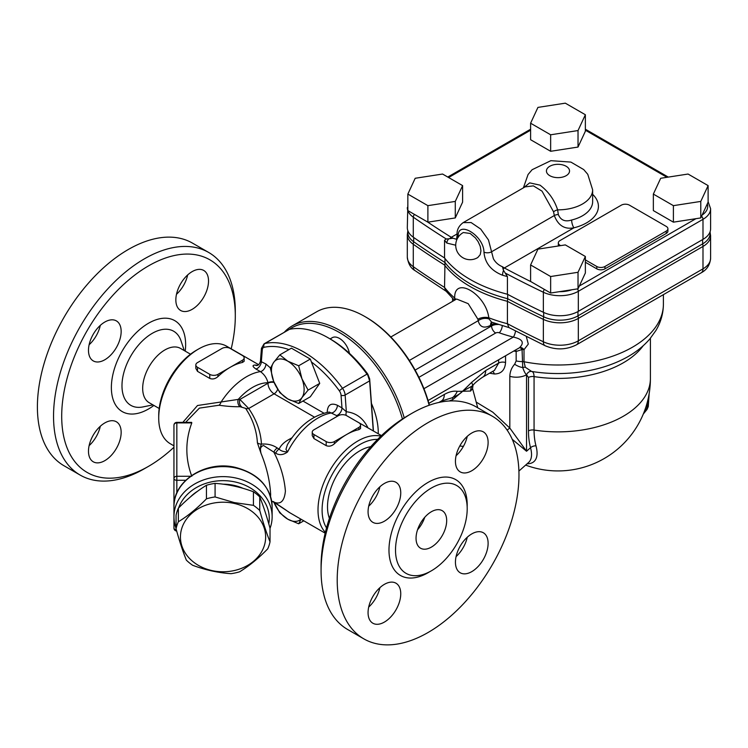 <?xml version="1.0" encoding="UTF-8"?>
<svg xmlns="http://www.w3.org/2000/svg" width="748" height="748" viewBox="0 0 748 748"><rect width="100%" height="100%" fill="white"/><g stroke="black" fill="none" stroke-linecap="round" stroke-linejoin="round"><path stroke-width="1.12" d="M329.401 518.345A45.778 26.432 -60 0 1 327.512 506.854A45.778 26.432 -60 0 1 370.784 446.678M411.961 413.289L407.875 415.645A122.747 70.873 120 0 0 321.079 565.984L321.079 570.705A128.525 74.202 -60 0 1 411.961 413.289A128.525 74.202 -60 0 1 476.224 406.921L492.352 416.234A128.525 74.202 -60 0 1 518.972 475.074A128.525 74.202 -60 0 1 462.872 604.421A128.525 74.202 -60 0 1 363.827 638.857A128.525 74.202 -60 0 1 363.827 490.445A128.525 74.202 -60 0 1 492.352 416.234M363.827 638.857L347.698 629.535A128.525 74.202 -60 0 1 321.079 570.705M456.074 455.728A23.104 13.342 120 0 0 467.257 436.355M368.708 506.172A23.104 13.342 120 0 0 379.891 486.798M368.708 607.058A23.104 13.342 120 0 0 379.891 587.685M456.074 556.615A23.104 13.342 120 0 0 467.257 537.242M395.514 550.126A50.686 29.266 120 0 0 406.014 573.333A50.686 29.266 120 0 0 445.079 559.747A50.686 29.266 120 0 0 467.201 508.743A50.686 29.266 120 0 0 456.701 485.536A50.686 29.266 120 0 0 417.646 499.112A50.686 29.266 120 0 0 395.514 550.126M488.117 543.338A23.104 13.342 -60 0 1 478.028 566.591A23.104 13.342 -60 0 1 460.226 572.781A23.104 13.342 -60 0 1 460.226 546.096A23.104 13.342 -60 0 1 483.33 532.754A23.104 13.342 -60 0 1 488.117 543.338M384.407 622.074A23.104 13.342 -60 0 1 372.859 623.224A23.104 13.342 -60 0 1 372.85 596.539A23.104 13.342 -60 0 1 395.963 583.197A23.104 13.342 -60 0 1 399.507 601.719A23.104 13.342 -60 0 1 384.407 622.074M368.072 511.754A23.104 13.342 -60 0 1 378.151 488.5A23.104 13.342 -60 0 1 395.963 482.31A23.104 13.342 -60 0 1 395.963 508.995A23.104 13.342 -60 0 1 372.859 522.338A23.104 13.342 -60 0 1 368.072 511.754M471.773 433.017A23.104 13.342 -60 0 1 483.33 431.867A23.104 13.342 -60 0 1 483.33 458.552A23.104 13.342 -60 0 1 460.226 471.894A23.104 13.342 -60 0 1 456.682 453.382A23.104 13.342 -60 0 1 471.773 433.017M417.534 529.79A21.664 12.51 120 0 0 424.761 517.279M416.047 538.28A21.664 12.51 -60 0 1 425.5 516.475A21.664 12.51 -60 0 1 442.19 510.669A21.664 12.51 -60 0 1 446.678 520.589A21.664 12.51 -60 0 1 437.225 542.394A21.664 12.51 -60 0 1 420.526 548.191A21.664 12.51 -60 0 1 416.047 538.28M190.525 354.206L180.511 348.418A31.341 18.092 120 0 0 164.841 349.971A31.341 18.092 120 0 0 144.364 377.59A31.341 18.092 120 0 0 149.17 402.695L159.184 408.483M173.947 447.257A122.747 70.873 -60 0 1 148.506 466.35A122.747 70.873 -60 0 1 61.701 416.234A122.747 70.873 -60 0 1 148.497 265.895A122.747 70.873 -60 0 1 235.302 316.011A122.747 70.873 -60 0 1 231.197 348.839M235.302 316.011L235.302 311.299A128.525 74.202 120 0 0 208.683 252.459A128.525 74.202 120 0 0 109.638 286.895A128.525 74.202 120 0 0 53.538 416.234A128.525 74.202 120 0 0 80.158 475.074A128.525 74.202 120 0 0 144.42 468.706L148.506 466.35M121.157 432.353A23.104 13.342 -60 0 1 111.069 455.607A23.104 13.342 -60 0 1 93.266 461.796A23.104 13.342 -60 0 1 88.479 451.222A23.104 13.342 -60 0 1 98.568 427.968A23.104 13.342 -60 0 1 116.37 421.779A23.104 13.342 -60 0 1 121.157 432.353M104.814 359.769A23.104 13.342 -60 0 1 93.266 360.91A23.104 13.342 -60 0 1 89.723 342.397A23.104 13.342 -60 0 1 104.814 322.042A23.104 13.342 -60 0 1 116.37 320.892A23.104 13.342 -60 0 1 119.914 339.405A23.104 13.342 -60 0 1 104.814 359.769M175.845 299.892A23.104 13.342 -60 0 1 185.934 276.638A23.104 13.342 -60 0 1 203.737 270.449A23.104 13.342 -60 0 1 208.524 281.033A23.104 13.342 -60 0 1 198.435 304.277A23.104 13.342 -60 0 1 180.633 310.476A23.104 13.342 -60 0 1 175.845 299.892M208.683 252.459L192.545 243.147A128.525 74.202 120 0 0 64.019 317.348A128.525 74.202 120 0 0 64.019 465.761L80.158 475.074M176.481 294.31A23.104 13.342 120 0 0 187.673 274.937M89.115 344.753A23.104 13.342 120 0 0 100.297 325.38M89.115 445.64A23.104 13.342 120 0 0 100.297 426.267M585.366 256.48L585.366 272.992L578.026 288.793L571.902 289.747L550.65 293.029L530.603 281.463L530.603 264.951L537.934 249.14L565.32 244.905L585.366 256.48L578.026 272.291L550.65 276.526L530.603 264.951M550.65 293.029L550.65 276.526M578.026 288.793L578.026 272.291M708.113 185.607L708.113 202.119L700.783 217.93L673.396 222.165L653.35 210.59L653.35 194.087L660.69 178.276L688.067 174.041L708.113 185.607L700.783 201.418L673.396 205.653L653.35 194.087M585.366 114.743L585.366 131.246L578.026 147.057L550.65 151.292L530.603 139.717L530.603 123.214L537.934 107.403L565.32 103.168L585.366 114.743L578.026 130.554L550.65 134.79L530.603 123.214M462.61 185.607L462.61 202.119L455.28 217.93L427.893 222.165L407.847 210.59L407.847 194.087L415.187 178.276L442.573 174.041L462.61 185.607L455.28 201.418L427.893 205.653L407.847 194.087M585.366 259.893L596.782 266.494A5.778 3.338 0 0 0 604.954 266.494L666.225 231.113A5.778 3.338 0 0 0 667.917 228.757L667.917 231.113A5.778 3.338 180 0 1 666.225 233.479L604.954 268.85A5.778 3.338 180 0 1 596.782 268.85L585.366 262.249M558.466 245.97A5.778 3.338 180 0 1 558.335 245.269L558.335 242.904A5.778 3.338 0 0 0 560.028 245.269L560.654 245.625M673.396 222.165L673.396 205.653M700.783 217.93L700.783 201.418M710.104 231.674L710.104 233.479A25.497 14.717 180 0 1 702.634 243.885L577.961 315.862A25.497 14.717 180 0 1 543.674 316.797A981.507 566.666 180 0 1 507.686 298.723L507.686 294.394M407.81 230.945L407.314 234.704A25.993 15.007 0 0 0 413.289 244.278A982.002 566.956 0 0 0 444.546 265.026A124.196 71.705 0 0 0 507.415 301.322L507.686 298.723A123.701 71.415 180 0 1 444.966 262.511L444.966 258.49M454.457 300.247L445.528 290.589L444.546 287.428L444.966 262.511A981.507 566.666 180 0 1 413.672 241.735A25.497 14.717 180 0 1 407.81 232.348L407.81 230.552M512.23 439.291L526.536 451.24L509.818 428.062L492.801 412.195L476.186 402.078M515.765 349.905A5.778 2.235 -82.2 0 1 516.157 351.476L522.057 349.531A5.778 1.692 62.6 0 0 519.589 347.698M418.908 377.338L495.662 333.028A2.889 1.664 180 0 1 499.234 332.785A111.2 64.197 0 0 0 513.334 337.077A5.778 1.898 104.2 0 0 515.522 330.999M519.673 347.642A5.778 3.272 -116.4 0 1 524.011 349.709L528.294 344.08L526.312 336.507M423.938 388.689L513.334 337.077C522.618 339.106 524.657 342.668 519.43 347.773L428.08 400.526M513.885 350.99A106.861 61.701 0 0 0 514.577 351.167A5.778 1.917 104.4 0 0 514.559 350.597M498.635 359.797L498.635 363.079L494.419 370.4M492.689 371.401A5.778 3.721 -84.8 0 1 494.335 373.981C501.207 373.944 504.947 370.12 505.555 362.528L505.555 355.805M489.575 373.196L494.335 373.981M514.577 351.167L516.157 351.476L516.157 360.91L514.661 364.229C511.632 367.605 510.014 371.634 509.818 376.309L509.818 428.062A5.778 0.711 138.7 0 0 507.153 430.147M495.354 323.491A8.667 5.002 0 0 0 491.576 324.772A8.667 5.002 60 0 1 492.062 322.304M611.957 324.333L648.553 303.211M455.308 299.761A8.667 5.778 -9.3 0 0 454.691 299.097L454.896 300.004M455.738 299.518A8.667 5.638 4.8 0 0 454.7 298.059L454.691 299.097M456.635 299.032L468.201 303.669L477.907 319.218A8.667 4.525 173.7 0 1 488.818 317.788C485.817 293.796 453.886 275.329 454.7 298.059A124.196 71.705 180 0 1 444.546 287.428A982.002 566.956 180 0 1 413.289 266.681A8.667 5.451 124.9 0 0 415.009 270.598L446.584 291.552M477.907 319.218L478.178 320.714A8.667 5.778 170.7 0 1 489.052 318.975L488.818 317.788A124.196 71.705 180 0 0 507.415 323.725L508.892 327.531L545.142 345.735C555.876 350.223 566.339 349.905 576.521 344.791A8.667 5.002 60 0 0 578.316 340.826A25.993 15.007 180 0 1 543.357 341.771A8.667 4.516 115.6 0 0 545.142 345.735M409.352 360.452L478.178 320.714C479.814 327.138 483.937 328.69 490.529 325.38A8.667 5.002 60 0 1 491.511 322.098M509.276 327.68L491.623 322.145L489.052 318.975M463.395 446.369L459.758 446.032M449.239 401.003L453.008 399.46L462.554 391.288L470.642 391.036L472.568 388.539M514.661 364.229A14.446 9.584 32 0 0 522.74 367.567C523.983 371.298 525.255 373.691 526.536 374.767L528.481 377.469L528.481 430.913A85.048 49.097 120 0 0 530.528 447.706L526.536 451.24L526.536 374.767A14.446 8.34 180 0 1 509.818 376.309M528.481 377.469A5.778 3.338 180 0 1 534.063 376.599C533.979 373.42 533.146 371.691 531.576 371.429L525.311 367.259A5.778 4.404 -26.6 0 0 522.74 367.567L522.057 349.531A5.778 3.338 180 0 1 524.011 349.709L524.011 361.752A5.778 3.338 0 0 0 522.057 361.574A14.446 8.34 0 0 1 516.157 360.91M526.564 374.767A5.778 4.61 99.1 0 1 531.566 371.429L532.632 371.597A97.147 56.091 180 0 1 531.576 371.429L531.548 371.419M527.144 463.76A46.208 18.868 -131.6 0 0 535.989 445.855A80.045 46.208 -60 0 1 534.063 430.053L534.063 376.599A92.425 53.36 0 0 0 643.149 345.791M525.311 367.259L524.011 361.752A105.421 60.868 180 0 0 663.401 304.127C663.317 313.524 660.821 322.313 655.903 330.504L649.825 338.956C643.57 346.202 635.847 352.345 626.646 357.385C613.874 364.341 599.438 369.082 583.328 371.597A97.147 56.091 180 0 1 532.632 371.597M438.898 402.452L441.32 401.059A14.446 8.34 -120 0 0 441.339 401.04A14.446 8.34 -120 0 0 444.312 394.448L428.894 403.34M457.252 391.316A14.446 11.51 98.8 0 1 452.362 397.712C457.122 395.636 460.516 393.485 462.554 391.288L457.252 391.316C453.288 390.755 448.978 391.802 444.312 394.448M462.554 391.288L472.306 385.959A14.446 3.927 -138.5 0 0 471.605 382.415L462.554 391.288M441.329 401.04L452.362 397.712L453.008 399.46M505.555 362.528A5.778 3.338 180 0 0 498.635 363.079L485.676 370.559A14.446 8.34 60 0 1 482.703 377.16A14.446 8.34 60 0 1 482.684 377.17A14.446 8.34 60 0 1 482.46 377.291M470.642 391.036A8.667 7.77 -134.5 0 1 472.306 385.959L472.932 385.295C474.615 383.154 477.869 380.433 482.694 377.151M543.674 312.449L543.674 316.797A8.667 4.516 115.6 0 0 543.357 319.368A982.002 566.956 0 0 1 507.415 301.322L507.415 323.725A982.002 566.956 180 0 0 543.357 341.771L543.357 319.368A25.993 15.007 0 0 0 578.316 318.424L702.989 246.447A25.993 15.007 0 0 0 710.6 235.835L710.6 258.238A25.993 15.007 180 0 1 702.989 268.85A8.667 5.002 60 0 1 701.194 272.814L576.521 344.791M407.847 204.241L407.314 227.635A25.993 15.007 0 0 0 413.289 237.2A982.002 566.956 0 0 0 444.546 257.957L444.546 240.267L446.247 238.986L448.828 238.799L448.342 239.341M444.546 257.957A124.196 71.705 0 0 0 507.415 294.245A982.002 566.956 0 0 0 543.357 312.299A25.993 15.007 0 0 0 578.316 311.346L702.989 239.369A25.993 15.007 0 0 0 710.6 228.757L710.6 208.711L708.113 201.67M458.262 237.303C456.43 219.145 483.769 235.003 483.965 252.141C484.891 262.997 491.081 270.692 502.544 275.236A5.778 2.104 -73.9 0 1 503.282 271.056L503.526 270.383L507.415 276.564L507.415 294.245M503.526 270.383L502.413 266.727C498.43 265.072 495.419 262.417 493.39 258.752L488.472 239.949L480.665 229.038L471.109 222.549L463.143 222.633C458.618 226.036 456.598 230.262 457.122 235.293A5.778 3.338 0 0 0 458.169 237.228M463.218 222.595L525.077 186.878L533.399 185.869L542.029 191.151L553.567 211.824L554.315 215.546C558.111 225.513 564.656 229.599 573.922 227.813A5.778 1.861 76.1 0 1 571.64 220.024C565.142 222.062 560.701 220.249 558.335 214.573L557.625 209.851C554.352 199.763 548.48 191.525 540 185.139L529.668 182.867L523.694 187.683M448.342 239.332A5.778 4.217 139.2 0 0 446.846 243.081L455.719 245.213M463.377 232.525L470.165 233.47L475.419 237.911L478.15 241.688L480.225 246.307L480.955 250.804L480.225 254.638L477.841 257.49A14.446 14.446 0 0 1 457.664 252.506A14.446 14.446 0 0 1 463.377 232.516M456.364 239.238L453.064 238.238L448.828 238.799M453.064 238.238L451.268 237.303A979.113 565.292 180 0 1 448.379 235.498A979.113 565.292 180 0 1 427.51 221.941M553.567 211.824A5.778 3.198 160.7 0 1 557.625 209.851A34.66 20.009 0 0 0 592.64 189.842L587.769 174.312L583.721 169.581L570.892 162.092L550.865 160.67L532.099 169.721L528.069 174.499L523.394 187.851M530.986 281.687A979.113 565.292 180 0 1 507.509 269.635A979.113 565.292 180 0 1 504.367 267.962L502.413 266.727M667.917 228.757A5.778 3.338 0 0 0 666.225 226.401L629.461 205.176A5.778 3.338 0 0 0 621.298 205.176L560.028 240.547A5.778 3.338 0 0 0 558.335 242.904M550.65 151.292L550.65 134.79M578.026 147.057L578.026 130.554M427.893 222.165L427.893 205.653M455.28 217.93L455.28 201.418M190.478 496.887A41.879 34.193 -0 0 1 193.433 494.204A41.879 34.193 -0 0 1 197.799 491.099M223.119 484.19A41.879 34.193 -0 0 1 243.175 488.397M178.37 508.191A47.657 38.915 180 0 0 176.061 515.232L176.061 528.808A47.657 38.915 0 0 1 178.37 521.758C187.729 516.055 197.089 508.416 206.448 498.832A47.657 38.915 0 0 1 215.078 496.943L215.078 483.376A47.657 38.915 180 0 0 206.448 485.265C197.089 490.969 187.729 498.607 178.37 508.191L178.37 521.758M215.078 496.943L234.255 502.581L253.432 505.339A47.657 38.915 0 0 1 259.752 510.501C263.184 522.871 266.606 533.315 270.028 541.814L270.028 528.238C266.606 515.868 263.184 505.424 259.752 496.924A47.657 38.915 180 0 0 253.432 491.763C240.65 487.032 227.869 484.236 215.078 483.376M373.439 430.96L369.662 378.862L367.792 374.094A93.865 54.193 -120 0 0 330.27 339.003L328.222 337.825A96.754 55.866 60 0 1 367.006 374.14L342.5 388.287A96.754 55.866 -120 0 0 264.932 343.5L289.439 329.354L264.072 343.837L261.454 348.353A2.889 1.805 -175.5 0 0 262.296 349.755A5.778 3.338 60 0 1 264.044 347.296A2.889 2.319 -102.3 0 1 264.932 343.5A8.667 5.002 -120 0 0 264.072 343.837M289.439 329.354A96.754 55.866 60 0 1 328.222 337.825M367.792 374.094L367.754 375.141L367.006 374.14M311.411 361.967A93.865 54.193 60 0 1 339.302 390.746A5.778 3.338 60 0 1 341.051 395.225A2.889 1.515 -4.2 0 0 345.137 395.019L369.643 380.872L367.754 375.141M369.643 380.872L373.271 430.857M286.147 510.201L275.713 503.152A5.778 3.338 120 0 0 276.227 503.6A5.778 3.338 120 0 0 276.255 503.61A5.778 3.338 120 0 0 276.386 503.685M286.989 510.837L287.559 511.211A56.324 32.519 -60 0 0 289.85 512.763L286.914 510.772M329.316 412.073L337.629 416.112M367.913 427.763C363.163 418.151 355.973 412.821 346.343 411.755L341.976 407.903L337.413 405.276A5.778 3.338 -60 0 1 331.906 412.877A56.324 32.519 -60 0 0 287.559 451.942C283.417 451.792 280.612 450.838 279.135 449.09A5.778 3.338 120 0 0 275.713 453.223C279.406 455.457 283.361 455.027 287.559 451.942L285.951 449.352L287.428 444.63C298.807 426.098 312.664 415.252 329.008 412.092M290.692 439.572A8.667 5.002 60 0 1 289.682 439.085C284.427 441.834 280.911 445.163 279.144 449.09L277.293 448.024A5.778 3.338 120 0 0 273.861 452.157L275.713 453.223M176.837 492.969L176.837 422.368L191.619 422.368L191.797 422.901C185.195 440.684 185.195 458.468 191.797 476.261M176.837 422.368A2.889 2.889 0 0 0 173.947 425.257L173.947 528.144A2.889 2.889 0 0 0 176.687 531.024M190.534 476.261L176.837 476.261A2.889 2.356 180 0 0 173.947 478.617A2.889 1.664 0 0 0 176.837 480.281L185.738 480.281M272.141 506.714C270.589 486.677 258.406 473.587 235.611 467.444C206.102 460.048 172.938 480.712 173.947 506.714A49.097 40.093 0 0 1 223.044 466.621A49.097 40.093 0 0 1 272.141 506.714L272.141 516.718A49.097 40.093 180 0 0 223.044 476.626A49.097 40.093 180 0 0 173.947 516.718A49.097 40.093 180 0 0 176.061 528.359M270.028 528.359A49.097 40.093 180 0 0 272.141 516.718M178.65 507.901A46.208 37.737 0 0 1 229.524 481.029A46.208 37.737 0 0 1 269.261 518.383A46.208 37.737 0 0 1 268.775 523.815M197.519 362.584L222.025 348.437A5.778 3.338 180 0 1 230.197 348.437L242.446 355.515A5.778 3.338 180 0 1 244.138 357.871A5.778 3.338 180 0 1 242.446 360.227L230.197 367.305A56.324 32.519 120 0 0 217.939 376.609C215.302 378.909 212.582 379.507 209.767 378.423L197.519 371.354L195.826 368.399L195.826 364.949A5.778 3.338 180 0 1 197.519 362.584M244.138 357.871L244.138 361.321L242.446 362.462A56.324 32.519 120 0 0 230.197 367.305L217.939 374.374A5.778 3.338 180 0 1 209.767 374.374L197.519 367.305A5.778 3.338 180 0 1 195.826 364.949M313.926 429.801L338.433 415.645A5.778 3.338 180 0 1 346.605 415.645L358.862 422.723A5.778 3.338 180 0 1 360.555 425.079A5.778 3.338 180 0 1 358.862 427.435L346.605 434.513A56.324 32.519 120 0 0 334.347 443.816C331.719 446.117 328.998 446.715 326.184 445.64L313.926 438.562L312.234 435.607L312.234 432.157A5.778 3.338 180 0 1 313.926 429.801M360.555 425.079L360.555 428.539L358.862 429.67A56.324 32.519 120 0 0 346.605 434.513L334.347 441.591A5.778 3.338 180 0 1 326.184 441.591L313.926 434.513A5.778 3.338 180 0 1 312.234 432.157M185.597 422.368L199.379 408.127L218.996 405.238C227.065 406.379 234.077 406.865 240.033 406.697L245.615 408.38C252.787 419.263 256.714 430.755 257.406 442.835L261.015 453.353C266.634 467.033 269.85 480.646 270.645 494.194L270.57 496.504M257.406 442.835A5.778 4.712 175.7 0 0 261.454 444.088C260.276 446.341 260.126 449.426 261.015 453.353C259.696 449.109 260.528 446.491 263.53 445.49L273.861 452.157C280.547 465.237 284.39 478.234 285.399 491.146C284.39 501.244 280.547 504.891 273.861 502.086L271.674 501.085M275.713 503.152L273.861 502.086A5.778 3.338 120 0 0 274.385 502.534A5.778 3.338 120 0 0 274.404 502.544L287.232 510.996M245.615 408.38A5.778 4.338 143.6 0 0 248.701 408.502L239.902 399.432A5.778 4.516 -87.6 0 0 241.473 406.65M257.621 365.305L255.021 365.033C252.169 365.22 252.45 366.529 255.863 368.97L260.426 371.606C264.287 374.374 266.802 378.095 267.98 382.761A5.778 3.338 180 0 1 273.899 381.957M240.033 406.697A5.778 4.46 89.4 0 1 238.247 399.404L197.509 405.51L182.839 422.368M218.996 405.238A5.778 3.057 99.5 0 0 221.062 402.069A56.324 32.519 120 0 1 260.426 371.606A5.778 3.338 -60 0 0 265.933 364.005L260.435 361.293L261.454 348.353M198.538 349.026L196.49 350.204A53.435 30.846 120 0 0 158.716 415.645L158.716 418.01A56.324 32.519 -60 0 1 198.538 349.026A56.324 32.519 -60 0 1 226.7 346.24L258.649 364.687M173.947 445.845L170.376 443.788A56.324 32.519 -60 0 1 158.716 418.01M326.521 527.91A53.435 30.846 -60 0 1 322.098 509.977A53.435 30.846 -60 0 1 377.618 439.403M380.9 436.178A56.324 32.519 120 0 0 339.573 456.673A56.324 32.519 120 0 0 318.012 509.977A56.324 32.519 120 0 0 325.371 532.361M355.394 420.722L381.499 435.617M337.413 405.276C330.99 402.555 327.587 404.874 327.203 412.232A5.778 3.338 180 0 1 327.39 412.354M341.051 395.225L341.976 407.903A5.778 3.338 -60 0 1 336.469 415.505M339.302 390.746L342.5 388.287A8.667 5.002 -120 0 1 345.137 395.019L346.343 411.755A5.778 4.395 -84.7 0 0 346.146 415.411M256.798 365.529L256.76 365.529A5.778 4.675 92.4 0 1 255.021 365.033M262.296 349.755L261.37 361.368A5.778 3.338 -60 0 1 255.863 368.97M206.448 498.832L206.448 485.265M270.028 541.814A47.657 38.915 0 0 1 267.719 548.864C258.359 558.438 249 566.086 239.641 571.79A47.657 38.915 0 0 1 231.01 573.679C218.229 572.818 205.438 570.023 192.657 565.282A47.657 38.915 0 0 1 186.336 560.121C182.914 551.622 179.483 541.187 176.061 528.808M212.021 570.593A42.599 34.782 180 0 0 264.194 545.993A42.599 34.782 180 0 0 234.068 503.395A42.599 34.782 180 0 0 181.895 527.995A42.599 34.782 180 0 0 212.021 570.593M259.752 510.501L259.752 496.924M253.432 505.339L253.432 491.763M301.051 519.234L298.676 523.778L287.784 519.177A23.104 13.342 -120 0 0 300.892 519.14M273.908 502.263A23.104 13.342 -120 0 0 287.784 519.177L279.808 512.885L273.637 501.571M303.8 520.823L298.676 523.778M330.12 338.919L332.234 337.703A14.446 8.34 60 0 1 342.275 340.499A14.446 8.34 60 0 1 349.41 353.318M298.676 403.509L310.289 396.805L319.723 383.387L310.289 359.068L291.421 348.175L279.808 354.879L287.784 361.172A23.104 13.342 -120 0 0 273.637 362.434A23.104 13.342 -120 0 0 273.637 381.302A23.104 13.342 -120 0 0 287.784 398.908A23.104 13.342 -120 0 0 301.94 397.637A23.104 13.342 -120 0 0 301.94 378.778L308.111 390.091L301.94 397.637L298.676 403.509L287.784 398.908L279.808 392.616L273.637 381.302L270.383 368.306L273.637 362.434L279.808 354.879M374.103 322.435A12.277 7.087 -120 0 0 372.429 321.257M287.784 361.172L298.676 365.772L301.94 378.778A23.104 13.342 -120 0 0 287.784 361.172M310.289 359.068L298.676 365.772M319.723 383.387L308.111 390.091M404.219 417.842A96.754 55.866 -120 0 0 292.103 325.96L316.61 311.813A96.754 55.866 60 0 1 364.987 316.6A96.754 55.866 60 0 1 429.156 405.257M429.389 405.173A95.314 55.025 -120 0 0 366.006 317.189L364.987 316.6M292.103 325.96A96.754 55.866 -120 0 0 284.446 332.075M289.336 329.382A95.314 55.025 60 0 1 402.433 418.983M371.438 403.443A54.875 31.687 60 0 1 378.254 433.737M467.163 506.91A55.315 31.93 120 0 0 467.201 504.965A55.315 31.93 120 0 0 428.09 482.385A55.315 31.93 120 0 0 388.979 550.126A55.315 31.93 120 0 0 429.763 571.706M185.242 351.149A52.519 30.322 120 0 0 148.497 323.248A52.519 30.322 120 0 0 111.368 387.567A52.519 30.322 120 0 0 153.901 405.425M152.947 404.874L142.933 406.921A42.804 24.712 -60 0 1 121.98 385.762A42.804 24.712 -60 0 1 152.246 333.346A42.804 24.712 -60 0 1 181.044 340.91L184.279 350.597M571.902 289.747A23.104 13.342 180 0 1 559.448 291.673M695.939 218.678L579.326 286.007M585.366 130.189L666.964 177.304M448.613 177.528L530.603 130.189M449.866 238.659A2.889 1.73 -58.1 0 1 451.268 237.303L457.159 233.909M503.067 269.374A2.889 1.599 118.1 0 1 504.367 267.962L573.922 227.813A40.439 23.347 0 0 0 592.64 194.33M707.309 203.867A23.104 13.342 180 0 1 702.11 215.069M577.961 311.551L577.961 315.862A8.667 5.002 60 0 1 578.316 318.424L578.316 340.826L702.989 268.85L702.989 246.447A8.667 5.002 60 0 0 702.634 243.885L702.634 239.575M415.009 270.598C410.736 268.223 408.174 263.726 407.314 257.106A25.993 15.007 180 0 0 413.289 266.681L413.289 244.278A8.667 5.451 124.9 0 1 413.672 241.735L413.672 237.471M535.989 445.855A5.778 4.086 165 0 0 530.528 447.706A43.328 17.69 48.4 0 1 528.64 462.432L518.906 471.062M495.662 333.028A5.778 3.338 60 0 1 491.576 325.95L415.131 370.092M499.234 332.785A5.778 2.496 109.8 0 0 502.273 325.735M498.318 324.501A8.667 5.002 0 0 0 491.576 325.95L491.576 324.772L490.529 325.38M528.481 430.913A5.778 3.338 180 0 1 534.063 430.053A92.425 53.36 180 0 0 650.405 378.507A92.425 92.425 0 0 1 525.638 465.088M485.676 370.559L471.605 382.415M647.833 400.161A31.771 18.345 60 0 1 643.383 413.85M407.314 207.589A25.993 15.007 0 0 0 413.289 217.163A982.002 566.956 0 0 0 446.247 238.986M413.289 237.2L413.289 217.163A2.889 1.814 124.9 0 1 414.532 214.452M543.357 312.299L543.357 292.253A25.993 15.007 0 0 0 578.316 291.309L702.989 219.323A25.993 15.007 0 0 0 710.6 208.711M578.316 311.346L578.316 291.309A2.889 1.664 60 0 0 577.456 288.887M702.989 239.369L702.989 219.323A2.889 1.664 60 0 0 701.559 216.247M505.555 273.216A982.002 566.956 0 0 0 543.357 292.253A2.889 1.505 115.6 0 1 544.385 289.42M549.817 175.696A11.557 6.667 180 0 1 554.997 164.541A11.557 6.667 180 0 1 569.144 172.704A11.557 6.667 180 0 1 549.817 175.696M558.335 214.573A5.778 3.338 180 0 0 554.315 215.546L491.492 251.824A5.778 3.338 0 0 1 483.965 252.141M502.544 275.236A124.196 71.705 0 0 0 507.415 276.564M444.546 240.267A124.196 71.705 0 0 0 446.846 243.081M457.122 235.19A5.778 3.338 0 0 0 457.122 235.293L456.551 239.136M592.64 189.842L592.64 201.642A34.66 20.009 180 0 1 571.64 220.024M666.225 233.479L666.225 231.113M604.954 268.85L604.954 266.494M596.782 268.85L596.782 266.494M369.568 379.834L369.662 378.862M264.044 347.296A93.865 54.193 60 0 1 288.971 349.596M291.991 437.748L289.682 439.085M173.947 425.257A2.889 2.356 -0 0 1 176.837 422.901L191.797 422.901M176.332 529.78A2.889 1.664 180 0 1 173.947 528.144M197.519 367.305L197.519 371.354M209.767 374.374L209.767 378.423M242.446 360.227L242.446 362.462M217.939 374.374L217.939 376.609M313.926 434.513L313.926 438.562M326.184 441.591L326.184 445.64M358.862 427.435L358.862 429.67M334.347 441.591L334.347 443.816M277.293 448.024C272.983 444.985 267.7 443.676 261.454 444.088C260.762 431.755 256.517 419.899 248.701 408.502L274.105 393.831L314.459 417.132M274.105 382.462A5.778 3.338 180 0 0 267.98 383.219L239.902 399.432L238.247 399.404A47.657 27.517 -60 0 1 267.98 382.761L267.98 383.219A8.667 5.002 -120 0 0 274.105 393.831A5.778 3.338 -60 0 0 277.667 389.362M270.505 367.988L265.933 364.005M323.912 413.158L302.94 401.05M710.104 232.076L710.6 235.835M452.559 298.461L452.559 301.351M663.401 294.628L663.401 304.127M390.83 336.993L456.196 299.247M472.605 388.698L477.72 407.791M482.684 377.17L494.596 370.297M472.998 385.211L472.577 388.558M649.161 393.626L648.264 406.632L647.001 409.493L643.308 414.027M701.194 272.814C706.86 269.794 709.992 264.942 710.6 258.238M407.314 234.704L407.314 257.106M650.405 338.264L650.405 378.507M585.366 129.217L668.301 177.098M447.772 177.042L530.603 129.217M173.947 516.718L173.947 506.714M271.683 501.132L274.282 502.469M325.184 533.165L289.85 512.763M260.435 361.293C259.528 364.126 258.294 365.538 256.742 365.538L256.77 365.538"/></g></svg>
